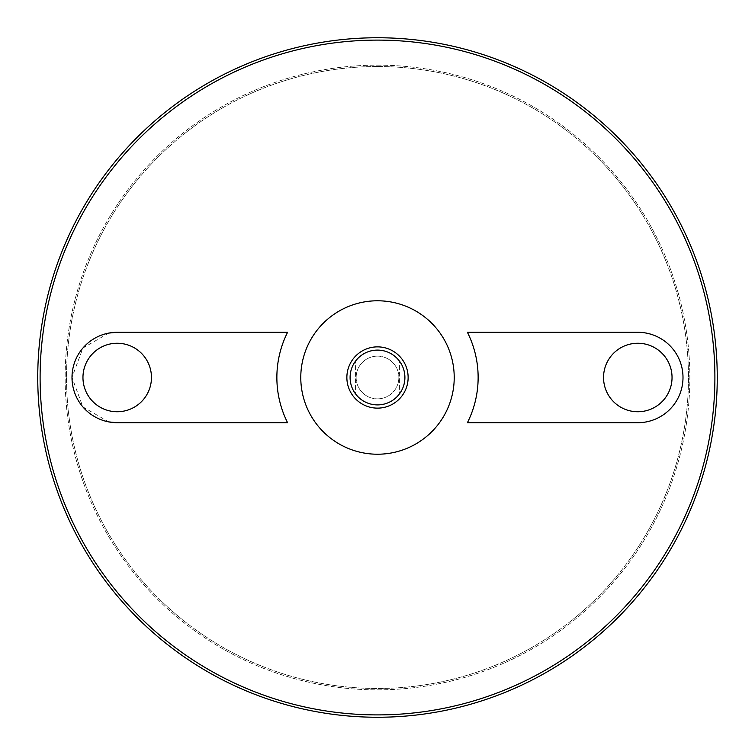 <?xml version="1.0" encoding="UTF-8"?>
<svg xmlns="http://www.w3.org/2000/svg" width="755" height="755" viewBox="0 0 755 755"><rect width="100%" height="100%" fill="white"/><g stroke="black" fill="none" stroke-linecap="round" stroke-linejoin="round"><path stroke-width="0.57" stroke-dasharray="3.77 2.83" d="M377.5 66.516A310.984 310.984 0 0 1 646.818 532.992A310.984 310.984 0 0 1 108.182 532.992A310.984 310.984 0 0 1 377.5 66.516A310.984 310.984 0 0 1 646.818 532.992A310.984 310.984 0 0 1 108.182 532.992A310.984 310.984 0 0 1 377.5 66.516M377.5 350.103A27.397 27.397 0 0 1 401.226 391.203A27.397 27.397 0 0 1 353.774 391.203A27.397 27.397 0 0 1 377.5 350.103M355.577 361.06A27.397 27.397 0 0 0 355.577 393.94L355.577 361.06L355.577 393.94M399.423 393.94A27.397 27.397 0 0 0 399.423 361.06L399.423 393.94L399.423 361.06M377.5 356.143A21.357 21.357 0 0 1 395.998 388.183A21.357 21.357 0 0 1 359.002 388.183A21.357 21.357 0 0 1 377.5 356.143A21.357 21.357 0 0 1 395.998 388.183A21.357 21.357 0 0 1 359.002 388.183A21.357 21.357 0 0 1 377.5 356.143M287.589 332.294L117.204 332.294M117.204 422.706L287.589 422.706M108.796 333.078L82.918 348.036L71.999 377.406L82.833 406.87L108.739 421.903M467.411 422.706L637.796 422.706C660.332 423.536 683.36 403.274 683.001 377.594C683.473 351.924 660.455 331.445 637.796 332.294L467.411 332.294M377.5 65.147A312.353 312.353 0 0 1 648.007 533.672A312.353 312.353 0 0 1 106.993 533.672A312.353 312.353 0 0 1 377.5 65.147A312.353 312.353 0 0 1 648.007 533.672A312.353 312.353 0 0 1 106.993 533.672A312.353 312.353 0 0 1 377.5 65.147M117.204 411.749A34.249 34.249 0 0 0 146.866 360.371A34.249 34.249 0 0 0 87.552 360.371A34.249 34.249 0 0 0 117.204 411.749A34.249 34.249 0 0 1 87.552 360.371A34.249 34.249 0 0 1 146.866 360.371A34.249 34.249 0 0 1 117.204 411.749A34.249 34.249 0 0 0 146.866 360.371A34.249 34.249 0 0 0 87.552 360.371A34.249 34.249 0 0 0 117.204 411.749M637.796 411.749A34.249 34.249 0 0 0 667.448 360.371A34.249 34.249 0 0 0 608.134 360.371A34.249 34.249 0 0 0 637.796 411.749A34.249 34.249 0 0 1 608.134 360.371A34.249 34.249 0 0 1 667.448 360.371A34.249 34.249 0 0 1 637.796 411.749A34.249 34.249 0 0 0 667.448 360.371A34.249 34.249 0 0 0 608.134 360.371A34.249 34.249 0 0 0 637.796 411.749"/><path stroke-width="1.13" d="M377.5 350.103A27.397 27.397 0 0 1 401.226 391.203A27.397 27.397 0 0 1 353.774 391.203A27.397 27.397 0 0 1 377.5 350.103M355.577 393.94A27.397 27.397 0 0 1 355.577 361.06M399.423 361.06A27.397 27.397 0 0 1 399.423 393.94M377.5 346.866A30.634 30.634 0 0 1 404.029 392.817A30.634 30.634 0 0 1 350.971 392.817A30.634 30.634 0 0 1 377.5 346.866M377.5 300.783A76.717 76.717 0 0 1 443.94 415.863A76.717 76.717 0 0 1 311.06 415.863A76.717 76.717 0 0 1 377.5 300.783M377.5 40.109A337.391 337.391 0 0 1 669.694 546.195A337.391 337.391 0 0 1 85.306 546.195A337.391 337.391 0 0 1 377.5 40.109M108.739 421.903L117.204 422.706L287.589 422.706A100.632 100.632 0 0 1 287.589 332.294L117.204 332.294L108.796 333.078M467.411 332.294A100.632 100.632 0 0 1 467.411 422.706L637.796 422.706A45.206 45.206 0 0 0 683.001 377.5A45.206 45.206 0 0 0 637.796 332.294L467.411 332.294M377.5 37.75A339.75 339.75 0 0 1 671.733 547.375A339.75 339.75 0 0 1 83.267 547.375A339.75 339.75 0 0 1 377.5 37.75M637.796 411.749A34.249 34.249 0 0 0 667.448 360.371A34.249 34.249 0 0 0 608.134 360.371A34.249 34.249 0 0 0 637.796 411.749M117.204 411.749A34.249 34.249 0 0 0 146.866 360.371A34.249 34.249 0 0 0 87.552 360.371A34.249 34.249 0 0 0 117.204 411.749M117.204 332.294A45.206 45.206 0 0 0 71.999 377.5A45.206 45.206 0 0 0 117.204 422.706"/></g></svg>
